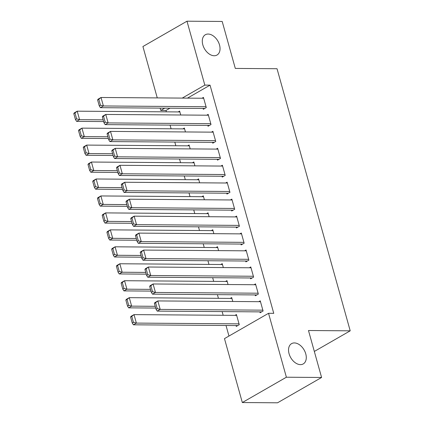 <?xml version="1.0" encoding="UTF-8"?>
<svg xmlns="http://www.w3.org/2000/svg" width="424" height="424" viewBox="0 0 424 424"><rect width="100%" height="100%" fill="white"/><g stroke="black" fill="none" stroke-linecap="round" stroke-linejoin="round"><path stroke-width="0.64" d="M214.194 55.745A11.702 7.722 -119.9 0 1 203.515 46.82A11.702 7.722 -119.9 0 1 205.338 34.752A11.702 7.722 -119.9 0 1 208.136 34.047A11.702 7.722 -119.9 0 1 218.816 42.967A11.702 7.722 -119.9 0 1 216.998 55.041A11.702 7.722 -119.9 0 1 214.194 55.745M300.441 364.629A11.702 7.722 -119.9 0 1 289.762 355.704A11.702 7.722 -119.9 0 1 291.579 343.636A11.702 7.722 -119.9 0 1 294.378 342.931A11.702 7.722 -119.9 0 1 305.057 351.856A11.702 7.722 -119.9 0 1 303.24 363.925A11.702 7.722 -119.9 0 1 300.441 364.629M169.955 108.194L165.985 110.478L166.362 111.841M170.072 125.112L171.1 128.795M174.805 142.067L175.833 145.745M179.538 159.021L180.566 162.699M184.27 175.971L185.299 179.654M189.003 192.925L190.032 196.603M193.736 209.88L194.764 213.558M198.469 226.829L199.497 230.513M203.202 243.784L204.23 247.462M207.935 260.739L208.963 264.417M212.668 277.688L213.696 281.372M217.406 294.643L218.429 298.326M222.139 311.598L223.167 315.276M226.019 325.489L228.965 336.046M165.985 110.478L160.765 110.436L160.118 108.12M157.267 97.907L142.92 46.523L186.984 21.2L204.829 85.113L182.246 98.092M186.984 21.2L222.192 21.46L235.304 68.423L277.031 68.73L350.208 330.826L308.481 330.513L321.593 377.477L277.534 402.8L242.321 402.54L224.476 338.628L268.54 313.304L286.386 377.217L242.321 402.54M314.327 351.448L350.208 330.826M182.908 128.88L184.361 128.048L185.452 131.954M207.808 125.393L208.041 126.241L211.019 124.529L208.179 114.358L206.727 115.19M192.374 162.79L193.832 161.952L194.918 165.858M217.274 159.297L217.512 160.145L220.485 158.433L217.644 148.262L216.192 149.1M201.845 196.694L203.297 195.856L204.389 199.762M226.739 193.206L226.978 194.054L229.951 192.342L227.116 182.172L225.658 183.004M211.311 230.598L212.763 229.766L213.855 233.672M236.205 227.11L236.444 227.958L239.422 226.246L236.581 216.076L235.129 216.913M220.777 264.507L222.229 263.67L223.321 267.576M245.671 261.014L245.909 261.862L248.888 260.156L246.047 249.98L244.595 250.817M230.243 298.411L231.695 297.579L232.787 301.485M255.142 294.924L255.375 295.772L258.354 294.06L255.513 283.889L254.061 284.721M268.54 313.304L273.756 313.341L210.044 85.15L187.461 98.13M259.875 311.879L260.108 312.726L263.087 311.015L260.246 300.839L258.794 301.676M236.057 325.563L236.295 326.411L239.269 324.699L236.428 314.529L234.976 315.366M250.404 277.969L250.642 278.817L253.621 277.105L250.78 266.935L249.328 267.772M225.51 281.457L226.962 280.624L228.054 284.531M240.938 244.065L241.177 244.913L244.155 243.201L241.314 233.03L239.862 233.863M216.044 247.552L217.496 246.715L218.588 250.626M231.472 210.156L231.711 211.004L234.689 209.292L231.849 199.121L230.391 199.958M206.578 213.648L208.03 212.811L209.122 216.717M222.006 176.252L222.245 177.1L225.218 175.388L222.377 165.217L220.925 166.049M197.112 179.739L198.565 178.907L199.656 182.813M212.541 142.347L212.774 143.195L215.752 141.483L212.912 131.308L211.459 132.145M187.641 145.835L189.099 144.997L190.185 148.904M203.075 108.438L203.308 109.286L206.287 107.574L203.446 97.403L201.994 98.241M178.175 111.925L179.628 111.093L180.719 114.999M164.74 108.157L160.765 110.436M321.593 377.477L286.386 377.217M210.044 85.15L204.829 85.113M262.848 310.167L160.198 309.403L157.219 311.115L261.56 311.889M154.405 303.383L154.855 302.641L157.834 300.929L160.198 309.403L157.256 308.635L155.597 302.699L154.405 303.383L156.064 309.319L157.256 308.635M260.484 301.687L157.834 300.929L155.597 302.699M157.219 311.115L156.064 309.319M130.592 317.072L132.246 323.009L133.438 322.325L131.779 316.389L130.592 317.072L131.037 316.325L134.016 314.619L236.666 315.376M239.035 323.856L136.38 323.093L133.406 324.805L237.747 325.579M131.779 316.389L134.016 314.619L136.38 323.093L133.438 322.325M132.246 323.009L133.406 324.805M258.115 293.212L155.465 292.454L152.486 294.161L256.827 294.934M149.672 286.433L150.123 285.686L153.096 283.974L155.465 292.454L152.523 291.68L150.864 285.75L149.672 286.433L151.331 292.364L152.523 291.68M255.752 284.737L153.096 283.974L150.864 285.75M152.486 294.161L151.331 292.364M253.382 276.257L150.732 275.499L147.753 277.211L252.095 277.985M144.939 269.478L145.39 268.731L148.363 267.019L150.732 275.499L147.791 274.726L146.132 268.795L144.939 269.478L146.598 275.414L147.791 274.726M251.019 267.783L148.363 267.019L146.132 268.795M147.753 277.211L146.598 275.414M125.859 300.118L127.513 306.054L128.705 305.37L127.046 299.434L125.859 300.118L126.304 299.376L129.283 297.664L231.933 298.422M155.226 306.314L131.647 306.139L128.673 307.851L155.709 308.052M127.046 299.434L129.283 297.664L131.647 306.139L128.705 305.37M127.513 306.054L128.673 307.851M121.126 283.168L122.78 289.099L123.972 288.415L122.313 282.485L121.126 283.168L121.571 282.421L124.55 280.709L227.2 281.472M150.494 289.364L126.914 289.189L123.935 290.896L150.976 291.097M122.313 282.485L124.55 280.709L126.914 289.189L123.972 288.415M122.78 289.099L123.935 290.896M248.649 259.308L145.999 258.545L143.021 260.257L247.362 261.03M140.206 252.524L140.657 251.782L143.63 250.07L145.999 258.545L143.052 257.776L141.399 251.84L140.206 252.524L141.865 258.46L143.052 257.776M246.286 250.828L143.63 250.07L141.399 251.84M143.021 260.257L141.865 258.46M243.917 242.353L141.266 241.59L138.288 243.302L242.629 244.076M135.473 235.574L135.918 234.827L138.897 233.115L141.266 241.59L138.319 240.821L136.666 234.885L135.473 235.574L137.132 241.505L138.319 240.821M241.548 233.878L138.897 233.115L136.666 234.885M138.288 243.302L137.132 241.505M116.388 266.214L118.047 272.15L119.239 271.461L117.581 265.53L116.388 266.214L116.838 265.466L119.817 263.76L222.468 264.518M145.761 272.409L122.181 272.235L119.202 273.946L146.243 274.148M117.581 265.53L119.817 263.76L122.181 272.235L119.239 271.461M118.047 272.15L119.202 273.946M111.655 249.259L113.314 255.195L114.507 254.511L112.848 248.575L111.655 249.259L112.106 248.517L115.079 246.805L217.735 247.563M141.028 255.455L117.448 255.28L114.469 256.992L141.51 257.193M112.848 248.575L115.079 246.805L117.448 255.28L114.507 254.511M113.314 255.195L114.469 256.992M239.184 225.398L136.533 224.641L133.555 226.352L237.896 227.121M130.74 218.62L131.186 217.872L134.164 216.161L136.533 224.641L133.587 223.867L131.933 217.936L130.74 218.62L132.399 224.55L133.587 223.867M236.815 216.924L134.164 216.161L131.933 217.936M133.555 226.352L132.399 224.55M106.922 232.31L108.581 238.24L109.774 237.557L108.115 231.626L106.922 232.31L107.373 231.562L110.346 229.85L213.002 230.614M136.29 238.5L112.715 238.325L109.737 240.037L136.777 240.238M108.115 231.626L110.346 229.85L112.715 238.325L109.774 237.557M108.581 238.24L109.737 240.037M234.451 208.449L131.8 207.686L128.822 209.398L233.163 210.172M126.008 201.665L126.453 200.923L129.431 199.211L131.8 207.686L128.854 206.917L127.2 200.981L126.008 201.665L127.666 207.601L128.854 206.917M232.082 199.969L129.431 199.211L127.2 200.981M128.822 209.398L127.666 207.601M102.189 215.355L103.848 221.291L105.035 220.602L103.382 214.671L102.189 215.355L102.64 214.608L105.613 212.896L208.269 213.659M131.557 221.551L107.982 221.376L105.004 223.088L132.044 223.284M103.382 214.671L105.613 212.896L107.982 221.376L105.035 220.602M103.848 221.291L105.004 223.088M229.718 191.494L127.062 190.731L124.089 192.443L228.43 193.217M121.275 184.71L121.72 183.968L124.698 182.256L127.062 190.731L124.121 189.963L122.467 184.027L121.275 184.71L122.928 190.646L124.121 189.963M227.349 183.014L124.698 182.256L122.467 184.027M124.089 192.443L122.928 190.646M97.456 198.4L99.115 204.336L100.303 203.653L98.649 197.717L97.456 198.4L97.902 197.658L100.88 195.946L203.531 196.704M126.824 204.596L103.249 204.421L100.271 206.133L127.311 206.334M98.649 197.717L100.88 195.946L103.249 204.421L100.303 203.653M99.115 204.336L100.271 206.133M224.985 174.54L122.329 173.782L119.356 175.488L223.697 176.262M116.542 167.761L116.987 167.014L119.966 165.302L122.329 173.782L119.388 173.008L117.729 167.077L116.542 167.761L118.195 173.692L119.388 173.008M222.616 166.065L119.966 165.302L117.729 167.077M119.356 175.488L118.195 173.692M92.724 181.451L94.382 187.382L95.57 186.698L93.916 180.762L92.724 181.451L93.169 180.703L96.147 178.992L198.798 179.755M122.091 187.641L98.516 187.466L95.538 189.178L122.578 189.38M93.916 180.762L96.147 178.992L98.516 187.466L95.57 186.698M94.382 187.382L95.538 189.178M220.252 157.585L117.596 156.827L114.623 158.539L218.964 159.313M111.809 150.806L112.254 150.059L115.233 148.352L117.596 156.827L114.655 156.059L112.996 150.123L111.809 150.806L113.462 156.742L114.655 156.059M217.883 149.11L115.233 148.352L112.996 150.123M114.623 158.539L113.462 156.742M87.991 164.496L89.644 170.427L90.837 169.743L89.183 163.812L87.991 164.496L88.436 163.749L91.414 162.037L194.065 162.8M117.358 170.692L93.784 170.517L90.805 172.229L117.846 172.425M89.183 163.812L91.414 162.037L93.784 170.517L90.837 169.743M89.644 170.427L90.805 172.229M215.514 140.636L112.864 139.872L109.885 141.584L214.231 142.358M107.076 133.852L107.521 133.109L110.5 131.398L112.864 139.872L109.922 139.104L108.263 133.168L107.076 133.852L108.73 139.787L109.922 139.104M213.15 132.156L110.5 131.398L108.263 133.168M109.885 141.584L108.73 139.787M83.258 147.541L84.911 153.477L86.104 152.794L84.445 146.858L83.258 147.541L83.703 146.799L86.682 145.088L189.332 145.845M112.625 153.737L89.045 153.562L86.072 155.274L113.113 155.476M84.445 146.858L86.682 145.088L89.045 153.562L86.104 152.794M84.911 153.477L86.072 155.274M210.781 123.681L108.131 122.923L105.152 124.63L209.493 125.403M102.338 116.902L102.788 116.155L105.767 114.443L108.131 122.923L105.189 122.149L103.53 116.218L102.338 116.902L103.997 122.833L105.189 122.149M208.417 115.206L105.767 114.443L103.53 116.218M105.152 124.63L103.997 122.833M78.525 130.587L80.178 136.523L81.371 135.839L79.712 129.903L78.525 130.587L78.97 129.845L81.949 128.133L184.599 128.891M107.892 136.782L84.312 136.608L81.339 138.319L108.374 138.521M79.712 129.903L81.949 128.133L84.312 136.608L81.371 135.839M80.178 136.523L81.339 138.319M206.048 106.726L103.398 105.968L100.419 107.68L204.76 108.454M97.605 99.947L98.055 99.2L101.029 97.488L103.398 105.968L100.456 105.194L98.797 99.264L97.605 99.947L99.264 105.883L100.456 105.194M203.684 98.251L101.029 97.488L98.797 99.264M100.419 107.68L99.264 105.883M73.792 113.637L75.445 119.568L76.638 118.884L74.979 112.954L73.792 113.637L74.237 112.89L77.216 111.178L179.866 111.941M103.159 119.833L79.58 119.658L76.606 121.365L103.642 121.566M74.979 112.954L77.216 111.178L79.58 119.658L76.638 118.884M75.445 119.568L76.606 121.365"/></g></svg>
